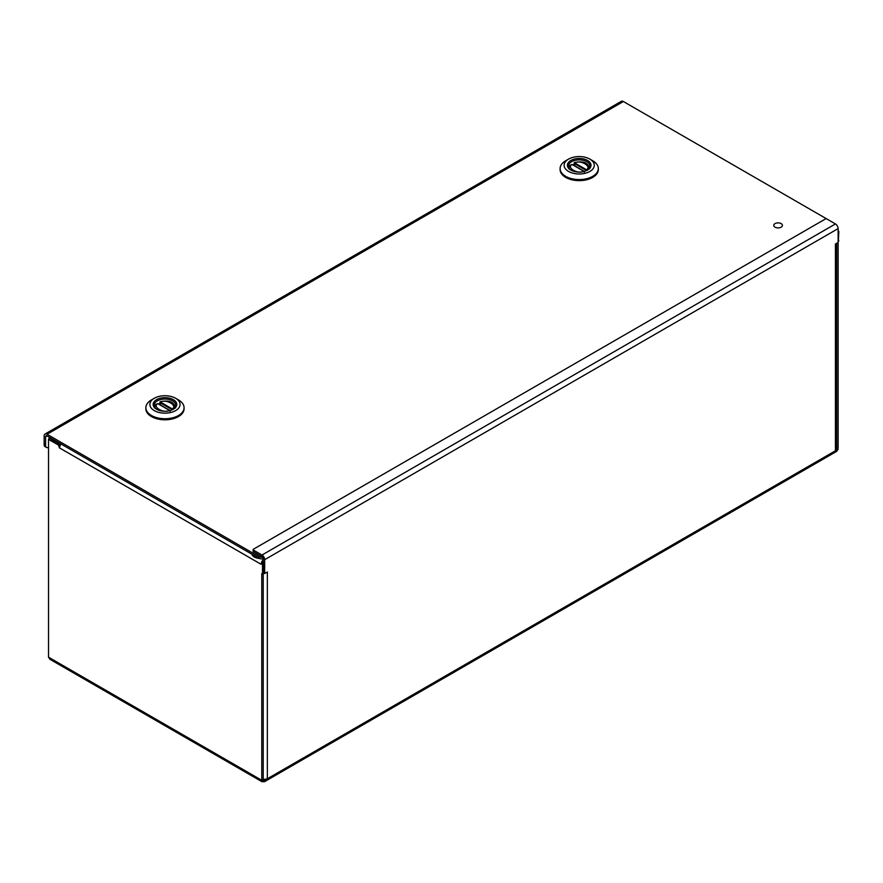 <?xml version="1.0" encoding="UTF-8"?>
<svg xmlns="http://www.w3.org/2000/svg" width="883" height="883" viewBox="0 0 883 883"><rect width="100%" height="100%" fill="white"/><g stroke="black" fill="none" stroke-linecap="round" stroke-linejoin="round"><path stroke-width="1.32" d="M263.222 779.093A3.808 2.196 0 0 0 267.35 778.618L264.668 780.175L264.503 781.687L261.942 781.687L261.776 780.307L261.776 573.641L262.505 573.497L262.505 564.215L261.655 563.166L261.059 564.27L261.655 561.974A3.808 2.196 -60 0 1 263.222 559.977M264.503 781.687L836.72 451.323L838.133 449.215L264.668 780.307L263.222 779.479L263.222 781.135M51.148 439.138L50.11 438.708L48.532 439.844L48.532 657.195L49.945 659.292L261.942 781.687M836.554 448.332L838.133 449.083L835.439 450.639L835.439 244.017L838.133 242.472L838.133 447.56L837.57 448.752M48.532 657.195L261.776 780.307L263.222 779.336L264.668 780.175M838.133 242.472L838.133 228.598A3.808 2.196 -120 0 0 835.439 223.94L261.975 555.032A3.808 2.196 60 0 1 264.668 559.69L264.668 573.553L267.35 572.007L267.35 778.618M48.675 439.535L58.41 444.988L59.481 447.891L60.077 445.595L58.885 446.103L60.077 445.595A3.808 2.196 120 0 1 61.137 444.072M838.133 447.56L836.808 448.321M838.364 241.026L838.85 231.456L838.133 230.485M261.975 555.032L253.41 550.087A1.06 0.618 180 0 1 253.41 549.215L826.124 218.565L835.439 223.94M835.439 450.639A3.808 2.196 0 0 0 836.554 449.083L836.554 243.377M263.73 573.023L264.668 573.553M261.975 556.698L253.41 551.754L253.41 550.087M262.549 557.195A1.766 1.015 60 0 1 263.222 558.862L263.222 562.405M263.465 572.946L263.94 563.376L263.101 562.339L261.655 563.166L261.655 561.974L262.781 562.372A1.766 1.015 -60 0 1 263.222 561.709M263.222 779.479L263.222 573.31M60.331 445.12L56.313 442.118M48.532 439.8A3.808 2.196 60 0 1 49.316 438.156A3.808 2.196 60 0 1 50.706 438.111M836.687 448.255L836.687 243.3M50.684 438.034L52.583 440.595L58.179 442.361L59.79 443.299L59.79 444.127M253.101 549.656L253.101 551.312A1.06 0.618 0 0 0 253.41 551.754M60.21 445.33L58.885 446.103M826.124 218.565L623.376 101.512A4.073 2.351 -120 0 0 621.345 101.313L44.989 434.061A4.073 2.351 60 0 1 47.031 434.259L258.774 556.511A4.249 2.45 0 0 0 263.818 556.93M48.532 447.262A4.249 2.45 -60 0 1 46.468 447.438A4.249 2.45 -60 0 1 45.596 445.496L45.596 436.765A2.042 1.181 60 0 1 46.015 435.827A2.042 1.181 60 0 1 47.031 435.926L258.774 558.177A4.249 2.45 0 0 0 263.222 558.751M46.468 447.438L45.033 446.61A4.249 2.45 -60 0 1 44.15 444.668L44.15 435.926A4.073 2.351 60 0 1 44.989 434.061M571.246 170.298A10.784 6.225 180 0 1 568.431 166.103A10.784 6.225 180 0 1 571.588 161.71A10.784 6.225 180 0 1 583.343 160.353A10.784 6.225 180 0 1 589.999 166.103A10.784 6.225 180 0 1 587.184 170.298M570.871 160.463A11.799 6.81 180 0 1 587.559 160.463A11.799 6.81 180 0 1 587.559 170.099A11.799 6.81 180 0 1 570.871 170.099A11.799 6.81 180 0 1 570.871 160.463M589.888 171.434A15.099 8.72 0 0 0 589.888 159.117A15.099 8.72 0 0 0 568.542 159.117A15.099 8.72 0 0 0 568.542 171.434A15.099 8.72 0 0 0 589.888 171.434M568.542 159.117L565.705 160.75A19.106 11.026 0 0 0 560.109 168.554L560.109 169.602A19.106 11.026 0 0 0 579.215 180.629A19.106 11.026 0 0 0 598.321 169.602L598.321 168.554A19.106 11.026 0 0 0 592.725 160.75L589.888 159.117M560.109 168.554A19.106 11.026 0 0 0 571.908 178.741A19.106 11.026 0 0 0 592.725 176.346A19.106 11.026 0 0 0 598.321 168.554M583.862 171.534L583.685 171.247C578.166 174.646 566.102 167.682 571.996 164.503L570.076 165.22L568.685 168.741M586.798 170.496L586.433 169.657L587.526 170.077M575.374 163.079L574.745 162.913C580.274 159.503 592.338 166.468 586.433 169.657L585.683 170.982M574.678 165.805L574.678 163.763A2.042 1.181 180 0 1 574.292 163.454L574.48 162.516C580.274 161.589 587.725 160.585 589.745 168.741M584.138 171.468L572.217 164.58M574.292 163.454L574.745 162.913L586.036 169.492M156.997 409.469A10.784 6.225 180 0 1 154.183 405.275A10.784 6.225 180 0 1 157.34 400.871A10.784 6.225 180 0 1 169.094 399.524A10.784 6.225 180 0 1 175.75 405.275A10.784 6.225 180 0 1 172.936 409.469M156.622 399.624A11.799 6.81 180 0 1 173.311 399.624A11.799 6.81 180 0 1 173.311 409.259A11.799 6.81 180 0 1 156.622 409.259A11.799 6.81 180 0 1 156.622 399.624M175.64 410.606A15.099 8.72 0 0 0 175.64 398.277A15.099 8.72 0 0 0 154.293 398.277A15.099 8.72 0 0 0 154.293 410.606A15.099 8.72 0 0 0 175.64 410.606M154.293 398.277L151.457 399.911A19.106 11.026 0 0 0 145.861 407.714L145.861 408.763A19.106 11.026 0 0 0 164.966 419.8A19.106 11.026 0 0 0 184.072 408.763L184.072 407.714A19.106 11.026 0 0 0 178.476 399.911L175.64 398.277M145.861 407.714A19.106 11.026 0 0 0 157.66 417.902A19.106 11.026 0 0 0 178.476 415.518A19.106 11.026 0 0 0 184.072 407.714M169.613 410.705L169.437 410.407C163.918 413.818 151.854 406.853 157.748 403.663L155.827 404.381L154.437 407.913M172.538 409.668L172.185 408.818L173.278 409.237M161.125 402.251L160.496 402.074C166.015 398.674 178.079 405.639 172.185 408.818L171.434 410.142M160.43 404.977L160.43 402.924A2.042 1.181 180 0 1 160.044 402.626L160.22 401.677C166.026 400.75 173.465 399.756 175.496 407.913M169.889 410.639L157.969 403.741M160.044 402.626L160.496 402.074L171.788 408.663M781.168 227.163A4.349 2.506 180 0 1 776.433 227.704A4.349 2.506 180 0 1 773.751 225.386A4.349 2.506 180 0 1 778.089 222.88A4.349 2.506 180 0 1 782.437 225.386A4.349 2.506 180 0 1 781.168 227.163M838.133 228.598L264.668 559.69M261.059 564.27L59.481 447.891M263.222 559.303L262.461 558.862M262.505 573.497L263.94 572.67M263.94 563.376L262.505 564.215M58.41 444.988L59.845 444.16M50.452 438.741L49.018 439.568M838.133 241.169L838.85 240.75M838.85 231.456L838.133 231.876M263.465 562.548L262.019 563.376M58.885 445.827L60.331 444.988M623.376 101.512L47.031 434.259M258.774 556.511L258.774 558.177M44.15 444.668L45.596 445.496M47.031 435.926L45.596 436.765M586.213 170.342A2.042 1.181 180 0 1 585.683 170.121L574.678 163.763L575.032 163.134M171.964 409.502A2.042 1.181 180 0 1 171.434 409.282L160.43 402.924L160.783 402.306M53.223 440.882L58.057 442.295M57.903 442.206A8.488 4.901 180 0 1 53.09 440.816A8.488 4.901 180 0 1 50.695 438.045M55.022 440.54A8.488 4.901 180 0 1 53.09 439.701A8.488 4.901 180 0 1 51.655 438.597M254.459 557.074L259.436 558.486M259.205 558.387A8.488 4.901 180 0 1 254.337 556.996A8.488 4.901 180 0 1 251.931 554.226L253.829 556.787L259.646 558.564M256.258 556.72A8.488 4.901 180 0 1 254.337 555.893A8.488 4.901 180 0 1 252.891 554.778M50.11 437.703L49.316 438.156M263.807 572.979L262.361 573.807M838.133 241.39L838.707 241.059M574.082 165.463L574.082 163.057M584.358 172.185L583.652 170.993L572.648 164.635L570.076 165.22M159.823 404.635L159.823 402.218M170.11 411.346L169.404 410.154L158.399 403.807L155.827 404.381"/></g></svg>
